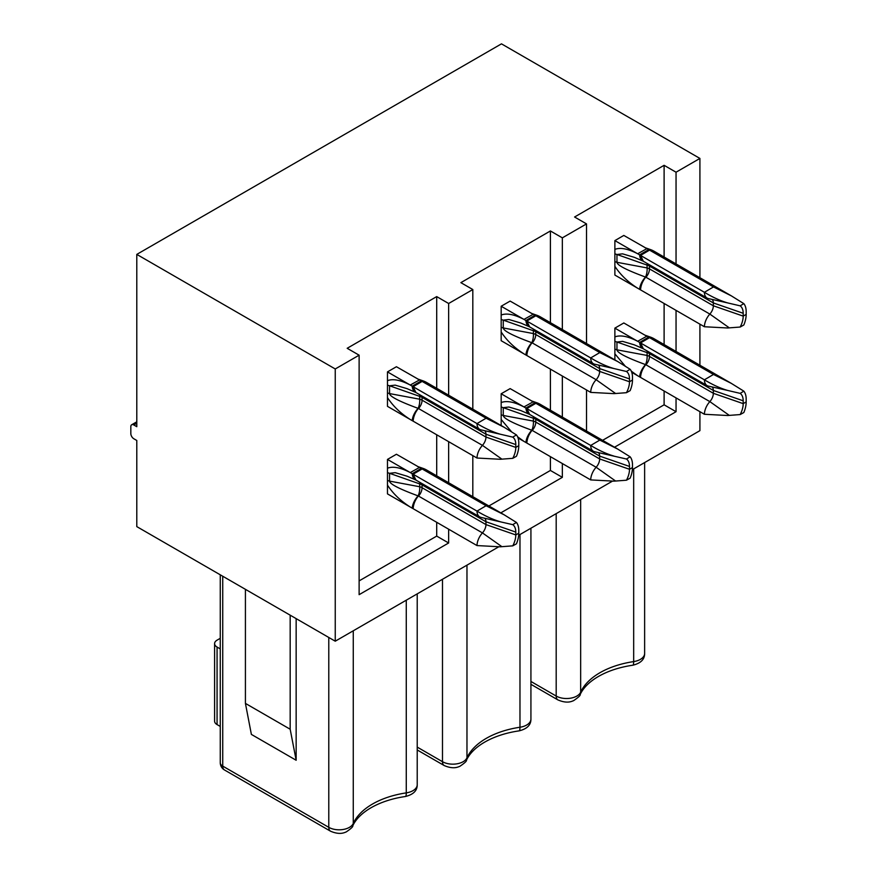 <?xml version="1.0" encoding="UTF-8"?>
<svg xmlns="http://www.w3.org/2000/svg" width="877" height="877" viewBox="0 0 877 877"><rect width="100%" height="100%" fill="white"/><g stroke="black" fill="none" stroke-linecap="round" stroke-linejoin="round"><path stroke-width="1.32" d="M712.058 299.397A8.441 4.878 -60 0 1 713.352 302.938L713.352 305.777A8.441 4.878 -60 0 1 709.844 314.076A13.078 7.553 120 0 0 704.406 326.748L614.876 275.06L614.876 240.605L623.821 235.442L648.651 249.649L639.607 254.878A13.078 8.046 -63.5 0 0 642.874 261.006A13.078 8.046 -63.5 0 0 643.115 261.127L707.114 298.081A13.078 7.553 120 0 0 708.364 298.564L727.658 302.916C720.258 300.734 712.497 297.193 704.406 292.293A13.078 7.553 120 0 0 707.114 298.081M740.166 327.044L743.839 324.994A21.103 12.179 120 0 0 746.174 314.383L746.174 311.554A21.103 12.179 120 0 0 743.839 303.639L740.166 305.843A16.882 9.746 -60 0 1 743.192 313.275L743.192 316.115A16.882 9.746 -60 0 1 740.166 327.044L727.658 327.987L704.406 326.748M740.166 305.843L727.658 302.916M649.342 264.733L649.473 266.06A8.441 4.878 0 0 0 647.073 265.084L647.138 263.451M643.181 261.171L634.444 257.367L622.582 253.848L616.959 254.494A13.078 7.553 180 0 1 615.018 253.848M614.876 249.375C620.39 247.281 627.987 248.739 637.667 253.76L640.528 255.415L649.649 250.066M335.244 368.965L136.79 254.396L136.79 426.693L133.808 424.961A4.221 2.434 -120 0 0 131.693 424.753A4.221 2.434 -120 0 0 130.826 426.693L130.826 433.578A4.221 2.434 -120 0 0 133.808 438.752L136.79 440.473L136.79 526.617L335.244 641.197L335.244 368.965L359.121 355.185L347.182 348.29L436.702 296.601L448.64 303.497L472.813 289.542L460.874 282.646L550.405 230.958L562.343 237.853L586.516 223.898L574.578 217.003L664.108 165.315L664.108 257.027M664.108 303.486L664.108 344.551M664.108 391.01L664.108 404.812L602.587 440.331M614.876 328.13L637.667 341.285L646.777 336.231L623.821 322.966L614.876 328.13L614.876 353.837L625.148 366.027M614.876 359.888L614.876 353.837M550.405 230.958L550.405 322.67M550.405 369.129L550.405 410.195M550.405 456.654L550.405 470.456L488.884 505.974M501.173 331.955C506.698 340.429 514.306 347.752 524.018 353.902L501.173 340.704L501.173 306.248L510.129 301.085L534.948 315.292L525.904 320.522A13.078 8.046 -63.5 0 0 529.171 326.65A13.078 8.046 -63.5 0 0 529.412 326.77L593.411 363.725A13.078 7.553 120 0 0 594.672 364.207L613.966 368.559C606.555 366.378 598.805 362.837 590.703 357.937L526.825 321.059L535.957 315.709M529.412 414.295A13.078 8.046 -63.5 0 1 529.171 414.174A13.078 8.046 -63.5 0 1 525.904 408.046L534.948 402.817L510.129 388.61L501.173 393.773L501.173 419.48L511.455 431.67M501.173 425.531L501.173 419.48M436.702 296.601L436.702 388.314M436.702 434.773L436.702 475.838M436.702 522.297L436.702 536.099L359.121 580.892M387.47 397.599C392.995 406.073 400.614 413.396 410.326 419.546L387.47 406.347L387.47 371.892L396.426 366.729L421.245 380.936L412.201 386.165A13.078 8.046 -63.5 0 0 415.479 392.293A13.078 8.046 -63.5 0 0 415.72 392.414L479.708 429.368A13.078 7.553 120 0 0 480.969 429.851L500.263 434.203C492.852 432.021 485.102 428.48 477 423.58L413.122 386.702L422.254 381.352M516.443 522.451L512.76 524.654A16.882 9.746 -60 0 1 515.797 532.087L515.797 534.926A16.882 9.746 -60 0 1 512.76 545.856L516.443 543.817A21.103 12.179 120 0 0 518.778 533.205L518.778 530.366A21.103 12.179 120 0 0 516.443 522.451L504.187 514.832L486.088 505.744L477 511.105A13.078 7.553 120 0 0 479.708 516.893L415.72 479.949A13.078 8.046 -63.5 0 1 415.479 479.818A13.078 8.046 -63.5 0 1 412.201 473.701L421.245 468.461L396.426 454.253L387.47 459.416L387.47 485.124C392.995 493.608 400.614 500.92 410.326 507.07L387.47 493.883L387.47 485.124M517.594 436.79L524.018 441.427L518.066 437.985M501.173 402.543C506.698 400.449 514.295 401.907 523.964 406.928L501.173 393.773M501.173 315.018C506.698 312.925 514.295 314.383 523.964 319.403L501.173 306.248M531.813 430.234A13.078 7.027 123.2 0 0 525.904 442.512L524.018 441.427M529.489 414.339L520.752 410.535L508.879 407.016L503.266 407.662L503.266 415.468C503.42 418.373 513.012 423.328 532.043 430.322C528.875 434.301 527.132 438.544 526.825 443.038L590.703 479.916A13.078 7.553 120 0 1 596.141 467.255L532.043 430.322M531.835 430.278A8.441 3.344 100.6 0 0 533.369 421.092L503.266 415.468A13.078 7.553 180 0 1 501.315 414.821M535.65 417.901L535.77 419.228A8.441 4.878 0 0 0 533.369 418.252L503.266 407.662A13.078 7.553 180 0 1 501.315 407.016M533.073 401.874L523.964 406.928L526.825 408.583L535.957 403.245M525.904 442.512L526.825 443.038M626.463 480.212L630.135 478.173A21.103 12.179 120 0 0 632.481 467.562L632.481 464.722A21.103 12.179 120 0 0 630.135 456.807L626.463 459.011A16.882 9.746 -60 0 1 629.5 466.443L629.5 469.283A16.882 9.746 -60 0 1 626.463 480.212L613.966 481.155L590.703 479.916M598.366 452.576A8.441 4.878 -60 0 1 599.649 456.106L599.649 458.945A8.441 4.878 -60 0 1 596.141 467.255L615.511 480.969M533.435 416.619L533.369 421.092A8.441 4.878 180 0 1 535.77 422.067A8.441 4.878 -60 0 1 532.218 430.421M626.463 459.011L594.672 451.743A13.078 7.553 120 0 1 593.411 451.249L529.412 414.306M535.946 403.42A21.103 12.179 -60 0 1 540.342 404.396L617.901 449.167L599.791 440.101L590.703 445.461L526.825 408.583L529.653 414.437M617.89 449.188L630.135 456.807M599.791 440.101L535.847 403.299M613.966 456.084C606.555 453.902 598.805 450.361 590.703 445.461A13.078 7.553 120 0 0 593.411 451.249M535.77 403.223A19.612 11.324 -120 0 0 534.849 402.718M531.813 342.71A13.078 7.027 123.2 0 0 525.904 354.988L524.018 353.902M529.489 326.814L520.752 323.01L508.879 319.491L503.266 320.138L503.266 327.943C503.42 330.848 513.012 335.792 532.043 342.786C528.875 346.777 527.132 351.019 526.825 355.514L590.703 392.392A13.078 7.553 120 0 1 596.141 379.719L532.043 342.786M531.835 342.754A8.441 3.344 100.6 0 0 533.369 333.567L503.266 327.943A13.078 7.553 180 0 1 501.315 327.296M535.65 330.377L535.77 331.703A8.441 4.878 0 0 0 533.369 330.728L503.266 320.138A13.078 7.553 180 0 1 501.315 319.491M533.073 314.35L523.964 319.403L526.825 321.059L529.653 326.913M525.904 354.988L526.825 355.514M626.463 392.688L630.135 390.638A21.103 12.179 120 0 0 632.481 380.026L632.481 377.198A21.103 12.179 120 0 0 630.135 369.283L626.463 371.486A16.882 9.746 -60 0 1 629.5 378.919L629.5 381.758A16.882 9.746 -60 0 1 626.463 392.688L613.966 393.63L590.703 392.392M598.366 365.04A8.441 4.878 -60 0 1 599.649 368.581L599.649 371.42A8.441 4.878 -60 0 1 596.141 379.719L615.511 393.444M533.435 329.094L533.369 333.567A8.441 4.878 180 0 1 535.77 334.532A8.441 4.878 -60 0 1 532.218 342.896M626.463 371.486L613.966 368.559M535.946 315.895A21.103 12.179 -60 0 1 540.342 316.86L617.901 361.642L599.791 352.576L590.703 357.937A13.078 7.553 120 0 0 593.411 363.725M617.89 361.653L630.135 369.283M599.791 352.576L535.847 315.775M535.77 315.687A19.612 11.324 -120 0 0 534.849 315.194M387.481 468.197C392.995 466.093 400.592 467.551 410.261 472.571L387.47 459.416M387.481 380.662C392.995 378.568 400.592 380.026 410.261 385.047L387.47 371.892M418.11 495.878A13.078 7.027 123.2 0 0 412.201 508.156L410.326 507.07M407.06 476.189L395.187 472.659L389.563 473.306L389.563 481.111C389.717 484.016 399.309 488.971 418.34 495.965C415.172 499.945 413.44 504.187 413.122 508.682L477 545.571A13.078 7.553 120 0 1 482.438 532.898L418.34 495.965M418.143 495.922A8.441 3.344 100.6 0 0 419.677 486.735L389.563 481.111A13.078 7.553 180 0 1 387.623 480.464M421.947 483.545L422.078 484.871A8.441 4.878 0 0 0 419.677 483.896L389.563 473.306A13.078 7.553 180 0 1 387.623 472.659M419.37 467.518L410.261 472.571L413.122 474.227L422.254 468.888M412.201 508.156L413.122 508.682M512.76 545.856L500.263 546.799L477 545.571M484.663 518.219A8.441 4.878 -60 0 1 485.957 521.749L485.957 524.589A8.441 4.878 -60 0 1 482.438 532.898L501.808 546.612M419.732 482.262L419.677 486.735A8.441 4.878 180 0 1 422.078 487.711A8.441 4.878 -60 0 1 418.515 496.064M512.76 524.654L480.969 517.386A13.078 7.553 120 0 1 479.708 516.893M422.254 469.063A21.103 12.179 -60 0 1 426.65 470.039L504.198 514.81M486.088 505.744L422.144 468.943M500.263 521.738C492.852 519.546 485.102 516.005 477 511.105L413.122 474.227L415.95 480.081M422.078 468.866A19.612 11.324 -120 0 0 421.146 468.362M418.11 408.353A13.078 7.027 123.2 0 0 412.201 420.631L410.326 419.546M415.786 392.457L407.049 388.654L395.187 385.135L389.563 385.781L389.563 393.587C389.717 396.492 399.309 401.447 418.34 408.43C415.172 412.42 413.44 416.663 413.122 421.157L477 458.035A13.078 7.553 120 0 1 482.438 445.363L418.34 408.43M418.143 408.397A8.441 3.344 100.6 0 0 419.677 399.21L389.563 393.587A13.078 7.553 180 0 1 387.623 392.94M421.947 396.02L422.078 397.347A8.441 4.878 0 0 0 419.677 396.371L389.563 385.781A13.078 7.553 180 0 1 387.623 385.135M419.37 379.993L410.261 385.047L413.122 386.702L415.95 392.556M412.201 420.631L413.122 421.157M512.76 458.331L516.443 456.281A21.103 12.179 120 0 0 518.778 445.669L518.778 442.841A21.103 12.179 120 0 0 516.443 434.926L512.76 437.13A16.882 9.746 -60 0 1 515.797 444.562L515.797 447.402A16.882 9.746 -60 0 1 512.76 458.331L500.263 459.274L477 458.035M484.663 430.695A8.441 4.878 -60 0 1 485.957 434.225L485.957 437.064A8.441 4.878 -60 0 1 482.438 445.363L501.808 459.088M419.732 394.738L419.677 399.21A8.441 4.878 180 0 1 422.078 400.175A8.441 4.878 -60 0 1 418.515 408.539M512.76 437.13L500.263 434.203M516.443 434.926L504.187 427.296L486.088 418.219L477 423.58A13.078 7.553 120 0 0 479.708 429.368M422.254 381.539A21.103 12.179 -60 0 1 426.65 382.504M486.088 418.219L422.144 381.418M422.078 381.331A19.612 11.324 -120 0 0 421.146 380.837M699.912 277.702L699.912 158.43L501.469 43.85L136.79 254.396M699.912 158.43L676.046 172.21L664.108 165.315M586.516 223.898L586.516 343.521M586.516 389.98L586.516 431.045M664.108 404.812L676.046 411.697L614.525 447.215M676.046 172.21L676.046 263.922M676.046 310.381L676.046 351.447M676.046 397.906L676.046 411.697M632.372 469.644L699.912 430.651L699.912 411.686M699.912 365.227L699.912 324.161M335.244 641.197L498.542 546.919M518.68 535.288L612.234 481.276M359.121 355.185L359.121 594.672L448.64 542.984L448.64 529.193M448.64 303.497L448.64 395.209M448.64 441.668L448.64 482.734M472.813 289.542L472.813 409.164M472.813 455.623L472.813 496.689M562.343 463.549L562.343 477.34L500.822 512.859M562.343 237.853L562.343 329.566M562.343 376.025L562.343 417.09M224.479 769.973A8.441 4.878 -60 0 1 222.736 766.114A8.441 4.878 180 0 1 220.259 762.661A8.441 8.441 0 0 0 224.479 769.973L330.541 831.21A8.441 4.878 -60 0 1 328.787 827.34L222.736 766.114L222.736 576.244M220.259 638.313L217.068 640.166A8.441 4.878 0 0 0 214.591 643.608A8.441 4.878 0 0 0 217.068 647.051L217.068 724.588A8.441 4.878 180 0 1 214.591 721.146L214.591 643.608M220.259 648.903L217.068 647.051M217.068 724.588L220.259 726.43M245.417 589.333L245.417 703.398L251.381 734.411L296.152 760.249L296.152 618.625M290.177 615.183L290.177 729.236L296.152 760.249M245.417 703.398L290.177 729.236M436.702 536.099L448.64 542.984M550.405 470.456L562.343 477.34M631.287 371.146L637.722 375.784L631.769 372.341M654.056 338.752L731.593 383.523L713.494 374.457L704.406 379.818A13.078 7.553 120 0 0 707.114 385.606L643.115 348.662A13.078 8.046 -63.5 0 1 642.874 348.531A13.078 8.046 -63.5 0 1 639.607 342.403L637.667 341.285C627.987 336.264 620.39 334.806 614.876 336.9M614.876 266.312C620.39 274.786 628.009 282.109 637.722 288.259M646.777 248.706L637.667 253.76L614.876 240.605M643.181 348.695L634.444 344.891L622.582 341.372L616.959 342.019L616.959 349.824L647.073 355.448A8.441 3.344 100.6 0 1 645.538 364.635A13.078 7.027 123.2 0 0 639.607 376.869L637.722 375.784M615.018 349.178A13.078 7.553 180 0 0 616.959 349.824C617.123 352.729 626.715 357.684 645.746 364.679C642.578 368.658 640.835 372.9 640.528 377.395L704.406 414.273A13.078 7.553 120 0 1 709.844 401.611L645.746 364.679M649.342 352.258L649.473 353.584A8.441 4.878 0 0 0 647.073 352.609L616.959 342.019A13.078 7.553 180 0 1 615.018 341.372M740.166 393.367A16.882 9.746 -60 0 1 743.192 400.8L743.192 403.639A16.882 9.746 -60 0 1 740.166 414.569L743.839 412.53A21.103 12.179 120 0 0 746.174 401.918L746.174 399.079A21.103 12.179 120 0 0 743.839 391.164L740.166 393.367L727.658 390.44C720.258 388.259 712.497 384.718 704.406 379.818L639.607 342.403L648.651 337.174L646.777 336.231M639.607 376.869L640.528 377.395M740.166 414.569L727.658 415.512L704.406 414.273M712.058 386.932A8.441 4.878 -60 0 1 713.352 390.462L713.352 393.302A8.441 4.878 -60 0 1 709.844 401.611L729.215 415.325M647.138 350.975L647.073 355.448A8.441 4.878 180 0 1 649.473 356.424A8.441 4.878 -60 0 1 645.921 364.777M731.582 383.545L743.839 391.164M649.649 337.777A21.103 12.179 -60 0 1 654.045 338.741A21.103 21.103 0 0 0 650.504 337.119A21.103 6.139 109.4 0 0 648.739 337.294M713.494 374.457L649.539 337.656M643.345 348.794L640.528 342.94L649.649 337.601M727.658 390.44L708.364 386.099A13.078 7.553 120 0 1 707.114 385.606M649.473 337.579A19.612 11.324 -120 0 0 648.542 337.075M645.516 277.066A13.078 7.027 123.2 0 0 639.607 289.344M645.538 277.11A8.441 3.344 100.6 0 0 647.073 267.923L647.073 265.084L616.959 254.494L616.959 262.3C617.123 265.205 626.715 270.149 645.746 277.143L709.844 314.076L729.215 327.79M645.921 277.253A8.441 4.878 -60 0 0 649.473 268.888A8.441 4.878 180 0 0 647.073 267.923L616.959 262.3A13.078 7.553 180 0 1 615.018 261.653M649.649 250.252A21.103 12.179 -60 0 1 654.045 251.217A21.103 21.103 0 0 0 650.504 249.594A21.103 6.139 109.4 0 0 648.739 249.759M654.056 251.228L731.593 295.998L713.494 286.932L649.539 250.131M731.582 296.009L743.839 303.639M713.494 286.932L704.406 292.293L640.528 255.415L643.345 261.269M649.473 250.044A19.612 11.324 -120 0 0 648.542 249.55M645.746 277.143C642.578 281.133 640.835 285.376 640.528 289.87M743.192 313.275L713.352 302.938L649.473 266.06L649.473 268.888L713.352 305.777L743.192 316.115L746.174 314.383M632.481 467.562L629.5 469.283L599.649 458.945L535.77 422.067L535.77 419.228L599.649 456.106L629.5 466.443M540.309 404.374A21.103 21.103 0 0 0 536.812 402.762A21.103 6.139 109.4 0 0 535.036 402.938M540.309 316.838A21.103 21.103 0 0 0 536.812 315.238A21.103 6.139 109.4 0 0 535.036 315.402M632.481 380.026L629.5 381.758L599.649 371.42L535.77 334.532L535.77 331.703L599.649 368.581L629.5 378.919M518.778 533.205L515.797 534.926L485.957 524.589L422.078 487.711L422.078 484.871L485.957 521.749L515.797 532.087M426.606 470.017A21.103 21.103 0 0 0 423.109 468.406A21.103 6.139 109.4 0 0 421.344 468.581M426.606 382.493A21.103 21.103 0 0 0 423.109 380.881A21.103 6.139 109.4 0 0 421.344 381.046M518.778 445.669L515.797 447.402L485.957 437.064L422.078 400.175L422.078 397.347L485.957 434.225L515.797 444.562M136.79 423.24L133.808 424.961M417.222 593.861L417.222 784.718A14.613 8.43 180 0 1 406.27 792.885A73.854 42.644 0 0 0 353.267 823.492A14.613 8.43 180 0 1 342.962 829.51A14.613 8.43 180 0 1 328.787 827.34L328.787 637.469M417.222 784.718C417.32 790.626 413.374 794.551 405.404 796.513A8.441 1.721 -98.5 0 0 406.27 792.885L406.27 600.186M405.404 796.513C380.541 800.065 359.68 811.203 352.795 825.717A8.441 6.676 -155.9 0 0 353.267 823.492L353.267 630.793M644.628 462.574L644.628 653.431C644.716 659.34 640.78 663.264 632.81 665.226C607.936 668.778 587.086 679.916 580.201 694.431C580.618 695.329 578.392 697.412 573.525 700.701C571.914 701.194 567.518 704.001 557.936 699.923A8.441 4.878 -60 0 1 556.193 696.053L530.925 681.462M556.193 513.637L556.193 696.053A14.613 8.43 180 0 0 570.368 698.224A14.613 8.43 180 0 0 580.662 692.205L580.662 499.506M580.146 694.529A8.441 6.676 -155.9 0 0 580.662 692.205A73.854 42.644 0 0 1 633.676 661.598A8.441 1.721 -98.5 0 1 632.81 665.226M633.676 468.899L633.676 661.598A14.613 8.43 180 0 0 644.628 653.431M530.925 528.217L530.925 719.074C531.023 724.983 527.077 728.908 519.107 730.87C494.233 734.422 473.383 745.56 466.498 760.074C466.915 760.973 464.689 763.056 459.822 766.345C458.211 766.838 453.826 769.644 444.233 765.566A8.441 4.878 -60 0 1 442.49 761.696L417.222 747.105M442.49 579.28L442.49 761.696A14.613 8.43 180 0 0 456.665 763.867A14.613 8.43 180 0 0 466.97 757.849L466.97 565.15M466.454 760.173A8.441 6.676 -155.9 0 0 466.97 757.849A73.854 42.644 0 0 1 519.973 727.241A8.441 1.721 -98.5 0 1 519.107 730.87M519.973 534.542L519.973 727.241A14.613 8.43 180 0 0 530.925 719.074M746.174 401.918L743.192 403.639L713.352 393.302L649.473 356.424L649.473 353.584L713.352 390.462L743.192 400.8M536.812 402.762L531.21 400.8M536.812 315.238L531.21 313.275M407.049 476.178L415.786 479.982M423.109 468.406L417.507 466.443M423.109 380.881L417.507 378.919M426.66 382.515L504.198 427.285M131.693 424.753L136.79 421.815M220.259 762.661L220.259 574.819M352.795 825.717C353.212 826.616 350.997 828.71 346.13 831.988C344.508 832.481 340.123 835.288 330.541 831.21M557.936 699.923L530.925 684.323M444.233 765.566L417.222 749.967M650.504 337.119L644.913 335.157M650.504 249.594L644.913 247.632"/></g></svg>
